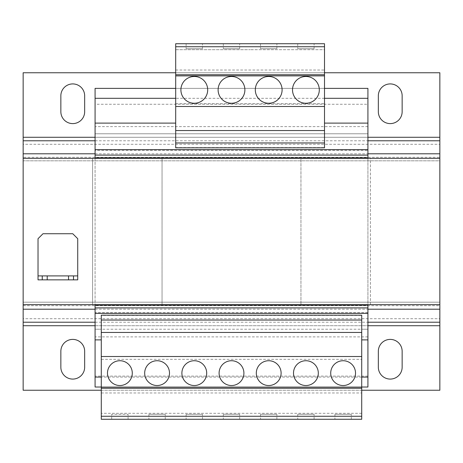 <?xml version="1.0" encoding="UTF-8"?>
<svg xmlns="http://www.w3.org/2000/svg" width="463" height="463" viewBox="0 0 463 463"><rect width="100%" height="100%" fill="white"/><g stroke="black" fill="none" stroke-linecap="round" stroke-linejoin="round"><path stroke-width="0.35" stroke-dasharray="2.31 1.74" d="M72.755 339.396A11.905 11.905 0 0 0 60.85 351.301L60.85 367.176A11.905 11.905 0 0 0 72.755 379.081A11.905 11.905 0 0 0 84.665 367.176L84.665 351.301A11.905 11.905 0 0 0 72.755 339.396M390.245 339.396A11.905 11.905 0 0 0 378.335 351.301L378.335 367.176A11.905 11.905 0 0 0 390.245 379.081A11.905 11.905 0 0 0 402.15 367.176L402.15 351.301A11.905 11.905 0 0 0 390.245 339.396M390.245 83.919A11.905 11.905 0 0 0 378.335 95.824L378.335 111.699A11.905 11.905 0 0 0 390.245 123.604A11.905 11.905 0 0 0 402.15 111.699L402.15 95.824A11.905 11.905 0 0 0 390.245 83.919M72.755 83.919A11.905 11.905 0 0 0 60.85 95.824L60.85 111.699A11.905 11.905 0 0 0 72.755 123.604A11.905 11.905 0 0 0 84.665 111.699L84.665 95.824A11.905 11.905 0 0 0 72.755 83.919M268.708 103.266A13.392 13.392 0 0 0 282.1 89.874A13.392 13.392 0 0 0 268.708 76.476A13.392 13.392 0 0 0 255.31 89.874A13.392 13.392 0 0 0 268.708 103.266M305.91 103.266A13.392 13.392 0 0 0 319.302 89.874A13.392 13.392 0 0 0 305.91 76.476A13.392 13.392 0 0 0 292.518 89.874A13.392 13.392 0 0 0 305.91 103.266M194.292 103.266A13.392 13.392 0 0 0 207.69 89.874A13.392 13.392 0 0 0 194.292 76.476A13.392 13.392 0 0 0 180.9 89.874A13.392 13.392 0 0 0 194.292 103.266M231.5 103.266A13.392 13.392 0 0 0 244.892 89.874A13.392 13.392 0 0 0 231.5 76.476A13.392 13.392 0 0 0 218.108 89.874A13.392 13.392 0 0 0 231.5 103.266M305.91 360.729A12.403 12.403 0 0 0 293.507 373.126A12.403 12.403 0 0 0 305.91 385.529A12.403 12.403 0 0 0 318.312 373.126A12.403 12.403 0 0 0 305.91 360.729M343.118 360.729A12.403 12.403 0 0 0 330.715 373.126A12.403 12.403 0 0 0 343.118 385.529A12.403 12.403 0 0 0 355.52 373.126A12.403 12.403 0 0 0 343.118 360.729M268.708 360.729A12.403 12.403 0 0 0 256.305 373.126A12.403 12.403 0 0 0 268.708 385.529A12.403 12.403 0 0 0 281.105 373.126A12.403 12.403 0 0 0 268.708 360.729M231.5 360.729A12.403 12.403 0 0 0 219.097 373.126A12.403 12.403 0 0 0 231.5 385.529A12.403 12.403 0 0 0 243.903 373.126A12.403 12.403 0 0 0 231.5 360.729M157.09 360.729A12.403 12.403 0 0 0 144.688 373.126A12.403 12.403 0 0 0 157.09 385.529A12.403 12.403 0 0 0 169.493 373.126A12.403 12.403 0 0 0 157.09 360.729M194.292 360.729A12.403 12.403 0 0 0 181.895 373.126A12.403 12.403 0 0 0 194.292 385.529A12.403 12.403 0 0 0 206.695 373.126A12.403 12.403 0 0 0 194.292 360.729M119.882 360.729A12.403 12.403 0 0 0 107.48 373.126A12.403 12.403 0 0 0 119.882 385.529A12.403 12.403 0 0 0 132.285 373.126A12.403 12.403 0 0 0 119.882 360.729M101.281 392.971L361.719 392.971L361.719 419.264L101.281 419.264L101.281 329.228L95.083 329.228L95.083 339.894L101.281 339.894L101.281 329.228L95.083 329.228L95.083 339.894M128.072 419.264L111.699 419.264L128.072 419.264L128.072 414.304L128.072 419.264M111.699 419.264L111.699 414.304L128.072 414.304L111.699 414.304L111.699 419.264M77.72 275.896L38.03 275.896M77.72 279.866L38.03 279.866L38.03 238.694L42.995 233.734L72.755 233.734L77.72 238.694L77.72 279.866M42.249 275.896L42.249 279.866M73.501 275.896L73.501 279.866M175.691 70.029L324.511 70.029L324.511 43.736L175.691 43.736L175.691 133.772L95.083 133.772L367.917 133.772L367.917 123.106L367.917 133.772L175.691 133.772L175.691 123.106L95.083 123.106L95.083 133.772L95.083 123.106M162.05 158.329L300.95 158.329L92.6 158.329L92.6 304.671L162.05 304.671L162.05 158.329L162.05 304.671L92.6 304.671L92.6 158.329L23.15 158.329L23.15 304.671L23.15 160.811L23.15 304.671L439.85 304.671L23.15 304.671L92.6 304.671L23.15 304.671L23.15 158.329L367.917 158.329L367.917 304.671L300.95 304.671L300.95 158.329L439.85 158.329L439.85 304.671L439.85 158.329L370.4 158.329L370.4 304.671L439.85 304.671L439.85 158.329L439.85 160.811L23.15 160.811L23.15 158.329L439.85 158.329L439.85 304.671L370.4 304.671L370.4 158.329L367.917 158.329M367.917 376.106L95.083 376.106L95.083 387.016L367.917 387.016L367.917 157.831L95.083 157.831L95.083 88.381L367.917 88.381L367.917 104.256L95.083 104.256M95.083 376.106L95.083 305.169L367.917 305.169L95.083 305.169L95.083 157.831L367.917 157.831L95.083 157.831M162.05 304.671L300.95 304.671L162.05 304.671L300.95 304.671L300.95 158.329M175.691 103.654L324.511 103.654L324.511 147.824M367.917 123.106L324.511 123.106M175.691 123.106L175.691 147.564L324.511 147.564M367.917 149.647L95.083 149.647M367.917 313.353L95.083 313.353M367.917 339.894L367.917 329.228L367.917 339.894L361.719 339.894L361.719 315.436L101.281 315.436L101.281 339.894M361.719 339.894L361.719 329.228L101.281 329.228M367.917 329.228L361.719 329.228L367.917 329.228M361.719 377.096L101.281 377.096M361.719 387.016L101.281 387.016M367.917 312.606L95.083 312.606M367.917 305.169L95.083 305.169M367.917 157.831L367.917 150.394L95.083 150.394M367.917 150.394L367.917 104.256M324.511 88.381L175.691 88.381M324.511 98.306L175.691 98.306M95.083 158.329L95.083 304.671M300.95 304.671L367.917 304.671M439.85 322.207L439.85 390.245L23.15 390.245L23.15 302.189L439.85 302.189L439.85 140.793M23.15 304.671L23.15 158.329L439.85 158.329M439.85 309.203L439.85 318.7L23.15 318.7L23.15 322.207M23.15 302.189L439.85 302.189L439.85 305.696L23.15 305.696L23.15 309.203M439.85 302.189L439.85 304.671M101.281 390.245L361.719 390.245M23.15 140.793L23.15 158.329M439.85 153.797L439.85 157.304L23.15 157.304L23.15 153.797M23.15 144.3L23.15 137.285L439.85 137.285L439.85 144.3L23.15 144.3M324.511 72.755L175.691 72.755M439.85 137.285L439.85 72.755L23.15 72.755L23.15 137.285M324.511 70.029L324.511 103.654M324.511 49.691L324.511 46.734L324.511 49.691L250.101 49.691L324.511 49.691M175.691 46.734L175.691 49.691L175.691 46.734L324.511 46.734M175.691 130.549L324.511 130.549M175.691 106.49L324.511 106.49M297.726 43.736L314.093 43.736L297.726 43.736L297.726 48.696L297.726 43.736M260.519 43.736L276.891 43.736L260.519 43.736L260.519 48.696L260.519 43.736M175.691 49.691L250.101 49.691L175.691 49.691M223.316 43.736L239.684 43.736L223.316 43.736L223.316 48.696L223.316 43.736M186.109 43.736L202.481 43.736L186.109 43.736L186.109 48.696L186.109 43.736M361.719 416.266L361.719 413.309L361.719 416.266L101.281 416.266L101.281 413.309L101.281 416.266M361.719 413.309L101.281 413.309L361.719 413.309M351.301 419.264L334.928 419.264L351.301 419.264L351.301 414.304L351.301 419.264M314.093 419.264L297.726 419.264L314.093 419.264L314.093 414.304L314.093 419.264M361.719 392.971L361.719 359.34L101.281 359.34M361.719 359.34L361.719 329.228M361.719 332.451L101.281 332.451M361.719 356.51L101.281 356.51M239.684 419.264L223.316 419.264L239.684 419.264L239.684 414.304L239.684 419.264M276.891 419.264L260.519 419.264L276.891 419.264L276.891 414.304L276.891 419.264M202.481 419.264L186.109 419.264L202.481 419.264L202.481 414.304L202.481 419.264M165.274 419.264L148.907 419.264L165.274 419.264L165.274 414.304L165.274 419.264M148.907 414.304L148.907 419.264L148.907 414.304L165.274 414.304L148.907 414.304M186.109 414.304L186.109 419.264L186.109 414.304L202.481 414.304L186.109 414.304M260.519 414.304L260.519 419.264L260.519 414.304L276.891 414.304L260.519 414.304M223.316 414.304L223.316 419.264L223.316 414.304L239.684 414.304L223.316 414.304M297.726 414.304L297.726 419.264L297.726 414.304L314.093 414.304L297.726 414.304M334.928 414.304L334.928 419.264L334.928 414.304L351.301 414.304L334.928 414.304M202.481 48.696L202.481 43.736L202.481 48.696L186.109 48.696L202.481 48.696M239.684 48.696L239.684 43.736L239.684 48.696L223.316 48.696L239.684 48.696M276.891 48.696L276.891 43.736L276.891 48.696L260.519 48.696L276.891 48.696M314.093 48.696L314.093 43.736L314.093 48.696L297.726 48.696L314.093 48.696M367.917 126.613L95.083 126.613M367.917 336.89L95.083 336.89M23.15 160.811L439.85 160.811M95.083 322.207L367.917 322.207M95.083 309.203L367.917 309.203M23.15 325.715L439.85 325.715M95.083 325.715L367.917 325.715M95.083 153.797L367.917 153.797M95.083 140.793L367.917 140.793M95.083 137.285L367.917 137.285"/><path stroke-width="0.69" d="M72.755 339.396A11.905 11.905 0 0 0 60.85 351.301L60.85 367.176A11.905 11.905 0 0 0 72.755 379.081A11.905 11.905 0 0 0 84.665 367.176L84.665 351.301A11.905 11.905 0 0 0 72.755 339.396M390.245 339.396A11.905 11.905 0 0 0 378.335 351.301L378.335 367.176A11.905 11.905 0 0 0 390.245 379.081A11.905 11.905 0 0 0 402.15 367.176L402.15 351.301A11.905 11.905 0 0 0 390.245 339.396M390.245 83.919A11.905 11.905 0 0 0 378.335 95.824L378.335 111.699A11.905 11.905 0 0 0 390.245 123.604A11.905 11.905 0 0 0 402.15 111.699L402.15 95.824A11.905 11.905 0 0 0 390.245 83.919M72.755 83.919A11.905 11.905 0 0 0 60.85 95.824L60.85 111.699A11.905 11.905 0 0 0 72.755 123.604A11.905 11.905 0 0 0 84.665 111.699L84.665 95.824A11.905 11.905 0 0 0 72.755 83.919M268.708 103.266A13.392 13.392 0 0 0 282.1 89.874A13.392 13.392 0 0 0 268.708 76.476A13.392 13.392 0 0 0 255.31 89.874A13.392 13.392 0 0 0 268.708 103.266M305.91 103.266A13.392 13.392 0 0 0 319.302 89.874A13.392 13.392 0 0 0 305.91 76.476A13.392 13.392 0 0 0 292.518 89.874A13.392 13.392 0 0 0 305.91 103.266M194.292 103.266A13.392 13.392 0 0 0 207.69 89.874A13.392 13.392 0 0 0 194.292 76.476A13.392 13.392 0 0 0 180.9 89.874A13.392 13.392 0 0 0 194.292 103.266M231.5 103.266A13.392 13.392 0 0 0 244.892 89.874A13.392 13.392 0 0 0 231.5 76.476A13.392 13.392 0 0 0 218.108 89.874A13.392 13.392 0 0 0 231.5 103.266M305.91 360.729A12.403 12.403 0 0 0 293.507 373.126A12.403 12.403 0 0 0 305.91 385.529A12.403 12.403 0 0 0 318.312 373.126A12.403 12.403 0 0 0 305.91 360.729M343.118 360.729A12.403 12.403 0 0 0 330.715 373.126A12.403 12.403 0 0 0 343.118 385.529A12.403 12.403 0 0 0 355.52 373.126A12.403 12.403 0 0 0 343.118 360.729M268.708 360.729A12.403 12.403 0 0 0 256.305 373.126A12.403 12.403 0 0 0 268.708 385.529A12.403 12.403 0 0 0 281.105 373.126A12.403 12.403 0 0 0 268.708 360.729M231.5 360.729A12.403 12.403 0 0 0 219.097 373.126A12.403 12.403 0 0 0 231.5 385.529A12.403 12.403 0 0 0 243.903 373.126A12.403 12.403 0 0 0 231.5 360.729M157.09 360.729A12.403 12.403 0 0 0 144.688 373.126A12.403 12.403 0 0 0 157.09 385.529A12.403 12.403 0 0 0 169.493 373.126A12.403 12.403 0 0 0 157.09 360.729M194.292 360.729A12.403 12.403 0 0 0 181.895 373.126A12.403 12.403 0 0 0 194.292 385.529A12.403 12.403 0 0 0 206.695 373.126A12.403 12.403 0 0 0 194.292 360.729M119.882 360.729A12.403 12.403 0 0 0 107.48 373.126A12.403 12.403 0 0 0 119.882 385.529A12.403 12.403 0 0 0 132.285 373.126A12.403 12.403 0 0 0 119.882 360.729M361.719 320.049L361.719 419.264L101.281 419.264L101.281 315.176L361.719 315.176L361.719 320.049L101.281 320.049M68.541 279.866L68.541 275.896L47.209 275.896L47.209 279.866L42.249 279.866L42.249 275.896L38.03 275.896L38.03 238.694L42.995 233.734L72.755 233.734L77.72 238.694L77.72 275.896L73.501 275.896L73.501 279.866L47.209 279.866M68.541 275.896L73.501 275.896M42.249 275.896L47.209 275.896M38.03 275.896L38.03 279.866L42.249 279.866M77.72 275.896L77.72 279.866L73.501 279.866M101.281 390.245L23.15 390.245L23.15 158.329L439.85 158.329L439.85 390.245L361.719 390.245M23.15 304.671L439.85 304.671M101.281 339.894L95.083 339.894L95.083 387.016L101.281 387.016M175.691 123.106L95.083 123.106L95.083 158.329M324.511 88.381L367.917 88.381L367.917 158.329M95.083 304.671L95.083 339.894M367.917 304.671L367.917 305.169L95.083 305.169M367.917 123.106L324.511 123.106M367.917 149.647L95.083 149.647M367.917 155.105L95.083 155.105M367.917 157.831L95.083 157.831M367.917 305.169L367.917 307.895L95.083 307.895M367.917 307.895L367.917 313.353L95.083 313.353M367.917 313.353L367.917 339.894L361.719 339.894M367.917 339.894L367.917 377.096L361.719 377.096M101.281 377.096L95.083 377.096M367.917 377.096L367.917 387.016L361.719 387.016M175.691 88.381L95.083 88.381L95.083 123.106M367.917 98.306L324.511 98.306M175.691 98.306L95.083 98.306M23.15 158.329L23.15 153.797L95.083 153.797M367.917 153.797L439.85 153.797L439.85 158.329M175.691 72.755L23.15 72.755L23.15 153.797M439.85 153.797L439.85 72.755L324.511 72.755M175.691 46.734L175.691 147.824L324.511 147.824L324.511 43.736L175.691 43.736L175.691 46.734L324.511 46.734M175.691 142.951L324.511 142.951M175.691 130.549L324.511 130.549M175.691 106.49L324.511 106.49M175.691 75.88L324.511 75.88M175.691 74.74L324.511 74.74M361.719 388.26L101.281 388.26M361.719 387.12L101.281 387.12M361.719 416.266L101.281 416.266M361.719 332.451L101.281 332.451M361.719 356.51L101.281 356.51M23.15 322.207L95.083 322.207M367.917 322.207L439.85 322.207M23.15 309.203L95.083 309.203M367.917 309.203L439.85 309.203M23.15 325.715L95.083 325.715M367.917 325.715L439.85 325.715M23.15 140.793L95.083 140.793M367.917 140.793L439.85 140.793M23.15 137.285L95.083 137.285M367.917 137.285L439.85 137.285"/></g></svg>
